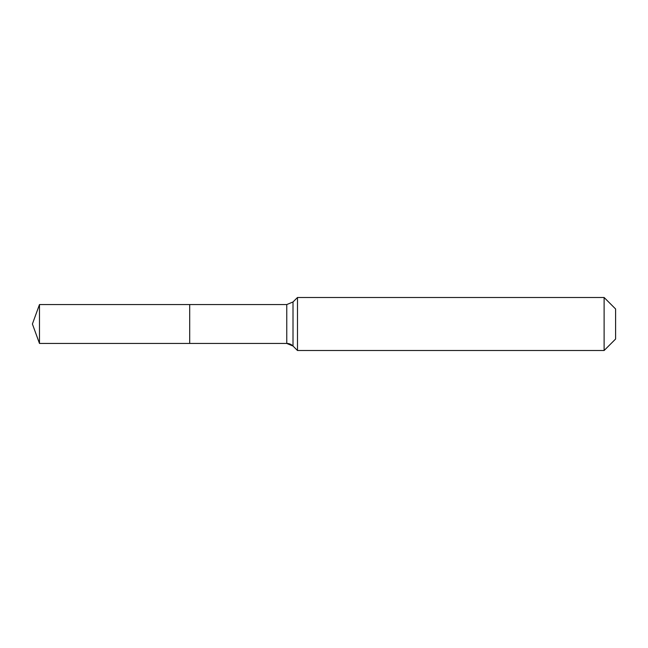 <?xml version="1.0" encoding="UTF-8"?>
<svg xmlns="http://www.w3.org/2000/svg" width="648" height="648" viewBox="0 0 648 648"><rect width="100%" height="100%" fill="white"/><g stroke="black" fill="none" stroke-linecap="round" stroke-linejoin="round"><path stroke-width="0.97" d="M615.6 339.026L604.114 350.511L297.489 350.511L293.009 346.032A8.837 8.837 0 0 0 286.764 343.44L39.479 343.44L32.4 324L39.479 304.56L286.764 304.56L293.009 301.968L297.489 297.489L604.114 297.489L615.6 308.975L615.6 339.026L604.114 350.511L604.114 297.489M32.4 324L39.479 343.44L39.479 304.56M604.114 350.511L297.489 350.511L293.009 346.032L286.764 343.44L189.694 343.44L189.694 304.56L189.694 343.44L39.479 343.44M297.489 350.511L297.489 297.489M286.764 343.44L286.764 304.56M293.009 346.032L293.009 301.968"/></g></svg>
